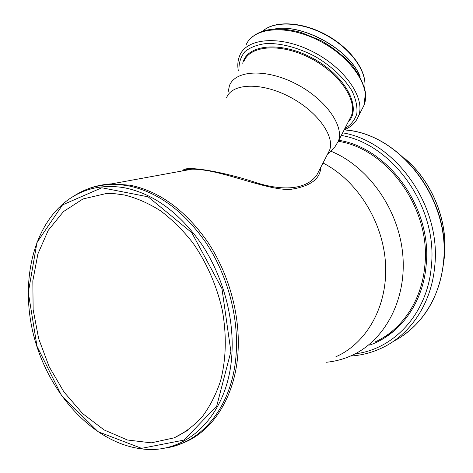 <?xml version="1.0" encoding="UTF-8"?>
<svg xmlns="http://www.w3.org/2000/svg" width="473" height="473" viewBox="0 0 473 473"><rect width="100%" height="100%" fill="white"/><g stroke="black" fill="none" stroke-linecap="round" stroke-linejoin="round"><path stroke-width="0.71" d="M182.46 170.913C183.37 169.943 186.504 169.369 191.855 169.192L191.89 169.192C196.082 169.133 201.267 169.618 207.446 170.641C234.165 175.27 271.999 191.151 291.262 189.271C310.471 186.196 320.292 178.918 320.729 167.43M319.033 170.723L317.016 174.649C309.797 185.558 292.042 193.286 257.98 183.264C223.764 171.545 184.6 165.183 183.193 170.451M226.573 97.716C231.882 83.372 260.511 81.918 288.613 96.338C316.786 110.576 335.256 136.094 329.539 150.319L327.801 153.69M228.092 92.152L229.446 85.643C235.235 70.211 265.631 68.331 295.377 83.579C325.199 98.626 344.533 125.889 338.343 141.214L334.996 146.736L333.873 147.872M330.68 151.112C367.947 166.212 398.473 208.735 402.712 254.007C407.04 299.303 384.945 340.536 351.729 355.483C343.528 359.202 334.985 361.467 326.104 362.277M323.006 163.008C356.967 180.266 383.124 221.553 385.519 263.698C387.961 305.877 366.817 343.227 335.913 356.731M124.517 195.012C136.685 198.051 148.711 203.325 160.601 210.846C172.202 219.596 182.933 230.233 192.789 242.761C206.713 262.669 216.965 286.124 222.411 310.708C226.768 335.777 226.153 359.178 220.548 380.919C216.007 394.512 209.917 406.437 202.278 416.695C193.9 425.836 184.529 432.878 174.159 437.838L151.289 442.84L127.462 440.014L104.149 429.957L82.633 413.585L63.997 392.046L49.115 366.61L38.662 338.65L33.128 309.573L32.832 280.838L37.893 253.942L48.216 230.375L63.447 211.597L82.946 198.979L105.733 193.658L115.022 193.729L124.517 195.012M243.95 61.313C250.081 45.396 280.418 42.86 309.709 57.836C339.076 72.611 357.765 100.11 351.285 115.956L338.343 141.214M242.755 63.311C246.699 44.125 281.648 40.725 314.001 58.965C346.496 76.933 362.087 108.447 348.187 122.004M238.96 69.685C238.806 62.649 240.834 56.583 245.049 51.492C250.507 47.182 257.773 44.497 266.861 43.451C282.091 43.321 298.28 47.708 315.426 56.612C331.549 66.125 344.622 78.506 352.083 91.1C355.98 99.383 357.553 106.981 356.802 113.892C354.75 120.166 350.735 125.097 344.764 128.686M238.315 70.767C237.322 65.244 237.795 60.183 239.728 55.583C246.545 37.982 280.087 35.002 312.57 51.598C345.142 67.982 365.712 98.502 358.54 116.045L356.802 119.616M245.995 45.16C252.966 27.328 286.478 24.052 318.743 40.518C351.102 56.772 371.364 87.393 364.062 105.177L361.934 109.375M275.256 28.906C303.341 23.762 349.872 49.984 360.054 76.567M262.923 30.999C274.825 20.374 302.72 21.935 327.133 35.723C351.599 49.423 367.415 72.381 364.665 88.067M393.571 331.313L387.748 334.594M389.391 334.577L383.532 337.409M230.883 351.551L216.735 406.011L184.139 440.061L141.581 448.339L98.148 431.748L61.455 395.357L37.006 346.283L28.303 292.515L36.971 242.507L62.542 204.892L101.813 187.763L148.138 196.827L191.76 232.681L221.967 288.66L230.883 351.551M232.018 351.581C229.576 415.075 186.675 455.499 141.35 448.818C94.192 442.994 50.375 395.369 34.777 339.502C19.068 283.664 32.56 223.055 71.015 197.832C86.837 187.651 104.87 184.34 125.103 187.899C154.133 194.031 179.734 212.921 201.906 244.588C222.428 275.534 233.692 315.562 232.018 351.581M73.262 196.437L74.054 195.946C90.018 185.682 108.199 182.324 128.603 185.871C157.881 191.991 183.695 210.97 206.051 242.809C226.733 273.932 238.067 314.208 236.346 350.458C234.046 405.639 201.191 444.969 162.174 448.422M96.391 186.179L111.646 183.861L130.288 185.227C159.608 191.334 185.457 210.308 207.836 242.146C228.542 273.276 239.876 313.564 238.138 349.831C236.122 394.736 213.973 430.253 184.139 442.545L174.72 445.897M338.313 141.291C387.866 148.883 431.423 209.397 424.801 266.039C421.709 300.893 401.642 330.048 374.876 342.068M338.804 140.31C388.776 147.878 432.765 208.889 426.067 266.015C422.744 303.826 399.514 334.677 369.655 345.095M341.305 135.432C393.134 144.135 438.305 207.659 431.287 266.949C427.237 313.924 393.725 349.346 355.14 353.822M342.635 132.83C395.582 141.48 441.894 206.329 434.663 266.89C431.293 303.796 410.227 334.701 382.095 347.868C372.02 352.645 361.484 355.371 350.481 356.045M344.161 129.856L346.632 130.14C401.039 134.941 451.071 200.481 443.42 262.586C440.121 297.824 420.337 327.653 393.607 341.199M404.474 158.331C431.979 181.058 448.215 220.737 444.378 256.733L443.52 263.366M319.145 170.511L317.028 174.632M317.011 174.649L329.539 150.319M327.446 154.381L334.996 146.736M248.502 40.79C258.642 28.758 276.137 25.974 300.994 32.436L320.641 40.453C330.396 45.769 340.341 53.366 350.481 63.264C358.445 73.161 363.441 82.893 365.469 92.46L364.062 105.177L358.54 116.045C355.968 122.43 351.179 127.024 344.167 129.844C399.626 133.084 451.449 199.287 443.621 262.409C439.6 295.022 425.824 319.565 402.292 336.031M274.949 28.924C303.146 23.467 350.132 49.896 360.172 76.786M262.87 31.017C274.866 20.144 302.779 21.657 327.221 35.428C351.699 49.121 367.568 72.15 364.671 88.114M174.159 437.838L187.544 430.46M191.89 169.192L111.646 183.861C98.567 184.63 86.624 188.289 75.822 194.841M403.972 157.858C431.808 180.52 448.298 220.459 444.431 256.685L443.443 264.088"/></g></svg>
